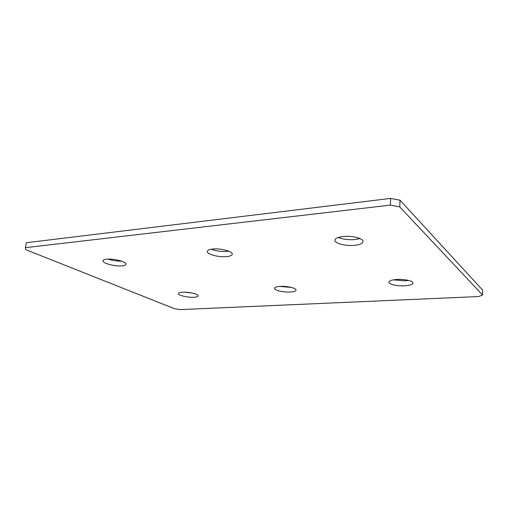 <?xml version="1.0" encoding="UTF-8"?>
<svg xmlns="http://www.w3.org/2000/svg" width="508" height="508" viewBox="0 0 508 508"><rect width="100%" height="100%" fill="white"/><g stroke="black" fill="none" stroke-linecap="round" stroke-linejoin="round"><path stroke-width="0.76" d="M408.572 280.416L404.946 280.829L393.395 279.844M404.774 285.807C397.313 286.283 388.531 284.302 388.849 282.162C389.16 280.746 391.833 279.844 396.862 279.457C404.4 278.93 413.353 280.968 412.991 283.083C412.623 284.543 409.88 285.452 404.774 285.807M359.956 238.557L354.698 239.579C348.31 240.024 342.849 239.312 338.322 237.446M354.381 245.351C345.542 246.247 334.416 243.332 334.912 240.163C335.261 238.309 338.061 237.084 343.332 236.48C352.266 235.49 363.633 238.5 363.061 241.624C362.661 243.548 359.766 244.786 354.381 245.351M228.816 251.187L227.101 251.416C221.399 251.778 216.135 251.041 211.322 249.212M226.53 256.629C218.675 257.461 206.61 254.241 207.283 251.403C207.531 250.184 209.372 249.39 212.814 249.015C220.758 248.107 233.026 251.441 232.258 254.216C231.985 255.473 230.08 256.28 226.53 256.629M291.313 287.414L279.622 286.429M290.278 292.024C283.483 292.475 274.085 290.278 274.523 288.296C274.745 287.28 276.619 286.652 280.143 286.398C286.995 285.896 296.545 288.15 296.043 290.106C295.796 291.147 293.872 291.789 290.278 292.024M192.411 293.078L184.721 292.163M194.024 297.25C187.865 297.675 177.883 295.339 178.41 293.548C178.575 292.824 179.921 292.373 182.455 292.202C188.665 291.732 198.78 294.132 198.184 295.891C198.006 296.634 196.621 297.085 194.024 297.25M121.634 261.163C117.024 261.252 112.516 260.566 108.115 259.112M122.034 265.849C115.087 266.617 102.222 263.239 102.997 260.782C103.175 259.975 104.438 259.442 106.782 259.201C113.798 258.369 126.841 261.855 125.965 264.249C125.774 265.087 124.46 265.62 122.034 265.849M390.354 205.13L25.4 247.669L26.352 242.729L390.633 198.406L400.018 200.209L482.6 290.068L482.587 295.021L399.771 206.921L390.354 205.13L390.633 198.406M400.018 200.209L399.771 206.921M482.587 295.021L478.593 296.551L180.251 309.594L174.657 308.781L25.838 249.688L25.4 247.669"/></g></svg>
